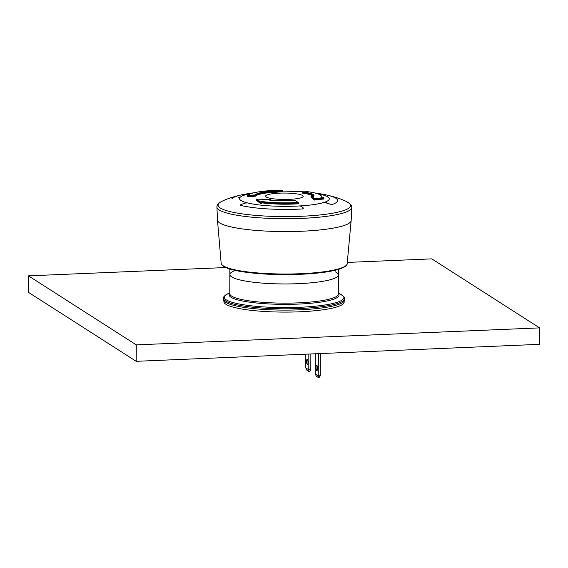 <?xml version="1.0" encoding="UTF-8"?>
<svg xmlns="http://www.w3.org/2000/svg" width="568" height="568" viewBox="0 0 568 568"><rect width="100%" height="100%" fill="white"/><g stroke="black" fill="none" stroke-linecap="round" stroke-linejoin="round"><path stroke-width="0.85" d="M299.67 309.816A60.535 10.302 -179.8 0 1 223.501 299.599L223.508 298.299A60.535 10.302 0.2 0 0 299.677 308.523A60.535 10.302 0.2 0 0 344.577 298.725L344.57 300.018A60.535 10.302 -179.8 0 1 299.67 309.816M335.07 271.703A54.272 9.237 -179.8 0 1 338.4 274.905A54.272 9.237 -179.8 0 1 298.136 283.688A54.272 9.237 -179.8 0 1 229.848 274.521A54.272 9.237 -179.8 0 1 233.199 271.348M344.151 301.225L344.144 302.077A60.116 10.231 -179.8 0 1 299.556 311.804A60.116 10.231 -179.8 0 1 223.913 301.658L223.913 300.806M338.4 274.905A54.272 9.237 -179.8 0 1 284.092 283.95A54.272 9.237 -179.8 0 1 229.848 274.521L229.784 293.713A54.272 9.237 -179.8 0 0 298.072 302.872A54.272 9.237 -179.8 0 0 338.329 294.089L338.414 269.424M318.648 193.546A53.229 9.06 -179.8 0 1 325.152 194.675A53.229 9.06 -179.8 0 1 337.605 200.525A53.229 9.06 -179.8 0 1 332.344 204.452L330.065 204.139L324.896 202.137A44.879 7.64 0.2 0 1 299.535 205.95L299.457 205.957A44.879 7.64 -179.8 0 1 247.456 202.925A44.879 7.64 0.2 0 0 299.457 205.957L301.565 206.354L303.482 208.144L302.524 208.946A53.229 9.06 -179.8 0 1 240.42 205.325L240.15 205.076L240.42 205.325L240.924 204.494L245.206 203.067L247.407 202.911A44.879 7.64 0.2 0 0 299.535 205.95L301.565 206.354L303.482 208.144L302.524 208.946A53.229 9.06 -179.8 0 1 240.42 205.325L240.924 204.494L245.206 203.067L247.407 202.911A44.879 7.64 0.2 0 1 240.228 197.195L238.39 197.643M240.243 197.181A44.879 7.64 -179.8 0 1 251.88 193.333A44.879 7.64 0.2 0 0 240.243 197.181L240.243 197.181M254.343 192.687L243.658 194.391A53.229 9.06 -179.8 0 0 231.978 198.601L231.978 198.601A53.229 9.06 -179.8 0 1 243.658 194.391A53.229 9.06 -179.8 0 1 243.665 194.391C234.556 196.322 227.335 198.623 221.996 201.285A66.286 11.282 0.2 0 0 279.925 216.557A66.286 11.282 0.2 0 0 349.178 203.166A66.286 11.282 0.2 0 0 346.757 201.718L349.54 203.394C351.322 205.126 352.068 206.511 351.777 207.561A67.422 11.474 0.2 0 1 284.32 218.715A67.422 11.474 0.2 0 1 216.94 207.086C216.735 206.709 216.77 203.841 221.996 201.285M316.937 193.56A44.879 7.64 -179.8 0 1 329.262 198.985A44.879 7.64 -179.8 0 1 324.931 202.123A44.879 7.64 0.2 0 0 329.262 198.985A44.879 7.64 0.2 0 0 316.937 193.56A44.879 7.64 0.2 0 1 324.896 202.137L324.896 202.137M314.608 192.935L325.152 194.675A53.229 9.06 -179.8 0 1 336.419 198.637A53.229 9.06 -179.8 0 1 337.605 200.525A53.229 9.06 -179.8 0 1 332.344 204.452M302.765 195.633A18.787 3.195 0.2 0 0 282.559 193.056A18.787 3.195 0.2 0 0 265.611 196.13A18.787 3.195 0.2 0 0 266.03 196.855A18.787 3.195 0.2 0 0 286.513 199.432A18.787 3.195 0.2 0 0 303.184 196.265A18.787 3.195 0.2 0 0 302.765 195.633A18.787 3.195 0.2 0 0 282.885 193.056A18.787 3.195 0.2 0 0 265.611 196.13A18.787 3.195 0.2 0 0 266.03 196.855A18.787 3.195 0.2 0 0 286.513 199.432A18.787 3.195 0.2 0 0 303.184 196.265A18.787 3.195 0.2 0 0 302.765 195.633M325.641 202.733L330.065 204.139M282.36 191.679L282.544 191.728A332.983 246.902 101.2 0 0 281.799 191.778A332.983 246.902 101.2 0 0 271.987 192.715L271.298 192.715A333.892 65.213 -91.8 0 0 270.993 192.58L270.382 192.573L270.382 191.785L270.993 191.743L270.993 192.58M255.039 196.23L255.06 194.923A335.248 327.26 -140.8 0 0 247.605 195.47A0.419 0.405 -138.5 0 0 247.236 195.868L247.591 196.776A333.991 326.039 -140.8 0 1 255.039 196.23L255.508 196.137A29.224 4.977 -179.8 0 1 270.382 192.573M298.413 203.713L298.15 202.939A37.573 6.397 -179.8 0 1 262.594 202.073L261.635 201.739L262.814 201.619A37.204 6.333 -179.8 0 0 298.015 202.471A0.419 0.369 -54.4 0 1 298.243 202.535L295.395 200.582A0.419 0.376 -56.8 0 0 295.183 200.532A335.248 124.562 86.2 0 1 298.015 202.471L298.143 203.813A37.573 6.397 -179.8 0 1 262.594 202.946L262.004 203.01A333.991 186.347 96.9 0 0 261.195 203.372L260.456 203.394A332.429 97.298 -92.8 0 0 256.346 200.454L256.885 200.298M323.597 198.864L323.874 199.027A332.429 222.237 99.1 0 0 314.473 200.057L313.756 199.943A332.983 63.708 -91.7 0 0 311.044 197.046L311.044 196.251A0.419 0.405 -46.1 0 1 311.491 195.832L311.534 195.839M321.431 197.259A37.204 6.333 -179.8 0 0 307.572 191.657L307.593 191.657A0.419 0.419 0 0 0 307.522 191.65L307.572 191.657A335.248 202.698 -82.3 0 0 302.95 191.906L302.666 193.17A29.224 4.977 -179.8 0 1 312.961 196.038A335.156 313.075 -116.7 0 0 311.491 195.832A334.204 63.943 -91.7 0 1 314.21 198.729A333.721 223.103 -80.9 0 1 323.618 197.699L323.618 197.699A335.241 329.341 24.9 0 0 322.198 197.515L321.431 197.259A0.419 0.412 -150.6 0 1 321.708 197.416M313.593 196.081A29.224 4.977 -179.8 0 0 302.666 192.374L302.95 191.906A29.678 5.048 -179.8 0 1 314.069 196.01L311.512 195.825A0.419 0.419 0 0 0 311.037 196.237L311.044 196.251A333.792 63.864 -91.7 0 1 313.756 199.148A0.419 0.398 -40.4 0 1 314.21 198.729L314.473 199.19A333.309 222.826 99.1 0 1 323.874 198.161L323.618 197.699L321.793 197.685M307.522 191.65L302.893 191.906A0.419 0.419 0 0 0 302.51 192.318L302.51 193.134M271.39 191.317A335.156 65.455 88.2 0 1 271.696 191.451A0.419 0.405 114.7 0 0 271.305 191.877A334.737 65.377 -91.8 0 0 270.993 191.743A0.419 0.405 113.6 0 1 271.39 191.317L270.169 191.309L270.382 191.785A29.224 4.977 -179.8 0 0 255.508 195.349L255.508 196.137M282.289 190.465L282.275 190.465A334.204 247.811 101.2 0 0 271.696 191.451L271.987 191.92A333.792 247.499 101.2 0 1 282.544 190.933L282.268 190.465A333.721 320.785 -126.8 0 0 268.742 190.564L268.742 190.564A0.419 0.419 0 0 0 268.408 190.756M269.168 190.699A0.419 0.376 -84.4 0 1 269.353 190.628A335.241 142.298 -94.4 0 0 268.742 190.564L282.268 190.465A0.419 0.419 0 0 1 282.686 190.883L282.537 190.827M269.353 190.628L268.948 190.72C256.97 191.657 249.771 193.283 247.336 195.598A0.419 0.419 0 0 0 247.229 195.875L247.605 195.47A37.204 6.333 -179.8 0 1 268.948 190.72L269.303 190.678L269.033 191.061M270.169 191.309A29.678 5.048 -179.8 0 0 255.06 194.923A0.419 0.405 42 0 1 255.508 195.349L255.039 195.406A334.829 326.849 -140.8 0 0 247.591 195.946L247.591 196.776M295.395 200.582A0.419 0.419 0 0 0 295.147 200.518L295.168 200.525A29.678 5.048 -179.8 0 1 268.962 200.05L268.841 199.73A335.156 247.62 -78.9 0 1 270.013 199.432L270.304 199.893A334.737 247.307 101.1 0 0 269.516 200.092M260.456 203.394L260.456 202.528A333.309 97.561 -92.8 0 0 256.353 199.588A0.419 0.391 -57.2 0 1 256.715 199.162A334.204 311.754 63.6 0 1 270.013 199.432L270.112 199.482M256.786 199.162L256.715 199.162A333.721 97.682 87.2 0 1 260.826 202.101A335.241 187.042 96.9 0 1 261.635 201.739M261.195 203.372L260.826 202.101A0.419 0.383 -51.9 0 0 260.456 202.528L261.202 202.549A334.822 186.808 96.9 0 1 262.011 202.187L262.004 203.01M270.304 200.17L270.446 199.844A0.419 0.419 0 0 0 270.041 199.425L256.75 199.155A0.419 0.419 0 0 0 256.331 199.567L256.346 200.454M315.318 353.779L315.247 373.921L318.265 375.853L318.343 353.651M316.774 370.563A2.712 0.689 -92.4 0 0 316.894 370.606A2.712 0.689 -92.4 0 0 317.476 367.865A2.712 0.689 -92.4 0 0 316.667 365.181A2.712 0.689 -92.4 0 0 316.078 367.439A2.712 0.689 -92.4 0 0 316.774 370.563M320.359 353.566L320.281 375.767L319.131 377.507L318.329 377.535L318.265 375.853L320.281 375.767M315.247 373.921L316.383 376.293L318.329 377.535M305.811 354.176L305.761 367.844L308.779 369.775L308.836 354.056M307.288 364.493A2.712 0.689 -92.4 0 0 307.409 364.528A2.712 0.689 -92.4 0 0 307.984 361.788A2.712 0.689 -92.4 0 0 307.181 359.104A2.712 0.689 -92.4 0 0 306.592 361.369A2.712 0.689 -92.4 0 0 307.288 364.493M310.852 353.971L310.795 369.69L309.645 371.429L308.836 371.465L308.779 369.775L310.795 369.69M305.761 367.844L306.897 370.222L308.836 371.465M225.752 267.542L28.457 275.849L136.27 344.868L136.213 361.319L539.543 344.336L539.6 327.885L431.786 258.866L347.339 262.423M136.27 344.868L539.6 327.885M28.457 275.849L28.4 292.307L136.213 361.319M338.329 293.713A54.968 9.358 -179.8 0 1 298.25 304.093A54.968 9.358 -179.8 0 1 229.784 293.336M229.784 292.832L227.896 293.699A59.846 10.188 0.2 0 0 239.824 304.121A59.846 10.188 0.2 0 0 299.499 307.302A59.846 10.188 0.2 0 0 340.218 294.089L338.336 293.209M251.88 193.333A44.879 7.64 0.2 0 0 240.228 197.195M303.504 191.863A44.879 7.64 0.2 0 0 282.686 191.068M221.165 263.325C221.222 263.332 220.391 265.533 228.237 268.515C239.675 272.597 266.797 275.118 292.619 274.543C313.905 274.024 329.703 272.157 339.991 268.927C347.95 265.973 347.098 263.758 347.162 263.765A63.012 10.728 0.2 0 1 284.128 274.024A63.012 10.728 0.2 0 1 221.165 263.325L217.466 220.057A66.847 11.381 0.2 0 0 284.277 231.581A66.847 11.381 0.2 0 0 351.159 220.519L351.777 207.561M222.819 265.547A62.189 10.586 0.2 0 0 284.121 274.6A62.189 10.586 0.2 0 0 345.493 265.973M323.874 199.027L323.874 198.062M314.473 200.057L314.473 199.19L313.756 199.148L313.756 199.943M302.595 193.106L302.595 192.367M321.971 197.465L321.971 197.068A37.573 6.397 -179.8 0 1 321.9 197.451M311.044 196.223L311.037 197.032M307.593 191.657L307.622 191.664C314.36 192.609 318.783 193.83 320.87 195.321L321.971 197.068M282.544 191.728L282.686 190.883L282.686 191.707M271.987 192.715L271.987 191.92L271.305 191.877L271.298 192.715M298.377 203.671L298.385 202.897M262.594 202.946L262.814 201.619M256.353 199.546L256.331 200.426M270.446 200.184L270.29 199.787M268.962 200.05L295.104 200.532M227.896 293.699C224.218 295.992 222.755 297.525 223.508 298.299M344.577 298.725C345.33 297.951 343.874 296.411 340.218 294.089M229.87 269.04L229.848 274.521M282.686 191.025L304.143 191.821M314.473 192.9L315.496 193.035M325.152 194.675C334.24 196.67 341.439 199.02 346.757 201.718M217.466 220.057L216.94 207.086M347.162 263.765L351.159 220.519M323.987 198.985L323.987 198.111A0.419 0.419 0 0 0 323.625 197.692M313.614 196.358L313.848 196.059L312.989 196.038M247.229 196.748L247.229 195.875"/></g></svg>
